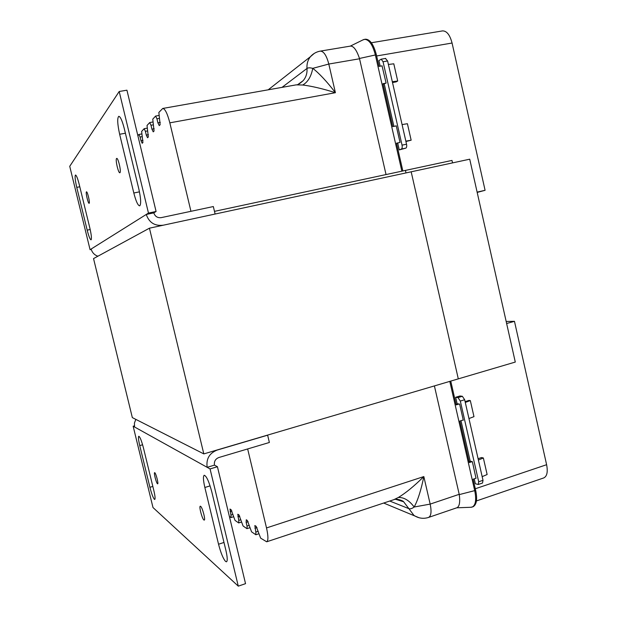 <?xml version="1.0" encoding="UTF-8"?>
<svg xmlns="http://www.w3.org/2000/svg" width="617" height="617" viewBox="0 0 617 617"><rect width="100%" height="100%" fill="white"/><g stroke="black" fill="none" stroke-linecap="round" stroke-linejoin="round"><path stroke-width="0.93" d="M139.835 205.754C141.185 203.78 140.853 198.196 138.833 189.003L124.264 128.544C122.251 120.708 120.423 116.628 118.788 116.312C117.13 118.009 117.415 123.994 119.644 134.267L133.812 192.998C135.917 201.157 137.853 205.438 139.619 205.847L139.835 205.754M91.108 239.789C91.779 238.571 91.355 234.653 89.843 228.028L79.2 184.352C77.68 178.452 76.454 175.336 75.513 175.012C74.711 176.084 75.127 180.203 76.755 187.375L87.19 230.141C88.748 236.218 90.028 239.442 91.023 239.828L91.108 239.789M86.411 191.879C85.493 192.543 88.162 203.811 89.11 203.317L89.187 203.278C90.128 202.723 87.444 191.324 86.488 191.833L86.411 191.879M116.559 158.507C115.186 159.587 118.371 173.4 119.837 172.745L119.976 172.66C121.395 171.742 118.186 157.728 116.713 158.407L116.559 158.507M162.903 225.282L214.963 214.068M91.146 249.029L90.082 249.7L69.736 166.297L119.197 91.493L148.466 213.073L91.146 249.029C92.141 252.569 94.386 254.968 97.879 256.225M91.262 249.445L90.082 249.7M163.019 225.22C154.674 226.161 149.09 222.575 146.26 214.461L153.795 212.873C155.037 216.451 157.505 218.048 161.199 217.639L213.328 206.548L215.102 214.006M148.466 213.073L156.086 211.477L153.795 212.873M119.197 91.493L126.932 90.19L156.086 211.477M142.604 444.772L139.743 445.59C138.447 440.029 138.131 436.921 138.794 436.25C140.005 436.844 141.563 440.754 143.46 447.981L153.834 490.554C155.083 495.898 155.384 498.868 154.751 499.469L154.397 499.33C153.047 497.657 151.551 493.646 149.916 487.299L152.831 486.427M225.884 550.333C227.434 557.143 227.642 560.969 226.501 561.802L225.591 561.462C223.146 558.647 220.793 552.901 218.541 544.233L204.852 487.484C203.209 480.281 203.001 476.201 204.227 475.252C206.494 476.023 209.032 481.599 211.824 491.973L225.884 550.333M203.911 519.992C202.121 518.866 198.813 506.287 200.286 506.21L200.602 506.302C202.361 507.282 205.739 520.038 204.25 520.1L203.911 519.992M157.489 483.79C156.302 483.088 153.61 472.645 154.62 472.653L154.79 472.699C155.954 473.308 158.685 483.867 157.667 483.851L157.489 483.79M217.431 466.714L210.065 468.928L207.165 467.324C206.024 458.986 209.31 453.256 217.03 450.117L267.639 435.193L269.374 442.482L218.811 457.529C215.402 458.925 213.952 461.462 214.461 465.133L217.431 466.714L245.543 583.659L238.285 586.15L152.993 507.536L133.149 426.208L134.359 425.877M139.743 445.59L149.916 487.299M135.825 419.375L134.421 423.077L134.56 426.995L207.165 467.324L214.461 465.133M134.56 426.995L133.149 426.208M210.065 468.928L238.285 586.15M93.537 258.585L149.445 228.182L203.818 453.904L132.331 417.601L93.537 258.585M203.818 453.904L458.3 378.869L411.177 171.804L458.3 378.869L515.288 362.063L469.722 159.194L149.445 228.182M477.118 192.118L485.085 190.298L477.18 192.419M371.357 42.75L442.489 30.904C446.708 30.804 449.901 34.853 452.068 43.028L485.085 190.298M380.188 66.189L378.907 60.589L381.19 59.178L383.049 61.754L402.037 145.142C402.4 147.178 402.184 148.481 401.382 149.044L399.268 149.916L405.863 148.119C406.68 147.556 406.904 146.252 406.541 144.216L387.599 60.967L385.471 58.499M399.268 149.916L397.734 143.19M393.901 126.377L384.252 84.043M214.469 211.361L405.423 170.408L405.994 172.922L405.423 170.408L451.983 160.428L452.539 162.896M395.744 126.015L396.237 125.783L400.009 142.365L396.577 143.429M382.039 65.865L386.103 83.064L383.088 84.259M399.515 142.573L396.515 143.183L402.847 170.963M386.034 174.565L359.472 58.468L376.355 54.751C373.624 44.378 369.961 39.195 365.364 39.195L362.981 39.874M376.355 54.751L379.015 66.397L382.178 65.842M385.98 83.133L382.956 83.688L392.736 126.608L396.261 125.907M160.304 122.382L157.906 122.814L159.263 125.606L160.142 124.742L158.854 112.425L162.749 108.453C165.071 108.769 167.431 113.559 169.829 122.837L190.946 211.315M157.906 122.814L156.949 118.819L159.448 118.371M154.181 128.722L151.921 129.138L153.224 131.853L154.049 131.043L152.761 119.15L155.615 116.058L156.949 118.819M151.921 129.138L150.995 125.266L153.34 124.835M148.419 134.683L146.291 135.077L147.54 137.73L148.319 136.974L147.031 125.467L149.707 122.567L150.995 125.266M146.291 135.077L145.388 131.321L147.602 130.92M142.997 140.306L140.984 140.684L142.188 143.275L142.92 142.558L141.632 131.429L144.154 128.691L145.388 131.321M140.984 140.684L140.105 137.036L142.188 136.65M137.846 135.601L138.918 134.467L140.105 137.036M364.369 39.357C368.958 39.357 372.622 44.547 375.352 54.921L401.86 171.171M282.031 87.367L306.988 68.448C308.176 67.662 310.096 67.639 312.75 68.356C318.588 72.737 327.095 81.691 335.401 92.704C322.93 88.701 310.683 85.925 302.708 85.015L296.199 84.861L162.749 108.453M359.472 58.468C356.742 50.278 353.772 46.144 350.572 46.082L320.285 51.118C323.724 51.188 326.563 55.491 328.799 64.045L335.401 92.704L169.829 122.837M359.541 58.769L328.799 64.045L312.75 68.356C311.176 76.593 307.837 82.146 302.708 85.015M388.401 64.477L393.793 63.806L397.703 81.004L396.183 81.876L392.512 82.547M397.703 81.004L392.327 81.737M402.076 124.595L407.405 123.709L411.153 140.198L405.924 141.517M411.153 140.198L405.839 141.146M476.463 500.927L543.716 477.944C547.032 476.355 547.996 471.943 546.616 464.709L514.47 321.326L506.171 321.465M506.634 323.516L514.47 321.326M455.647 397.286L459.974 395.983L462.349 396.291L464.67 399.739L483.003 480.311L482.525 483.042L478.229 484.484L478.699 481.754L460.321 401.058L457.999 397.603L455.647 397.286L457.182 404.019M460.976 420.678L470.223 461.254M474.234 478.838L475.352 483.759L478.229 484.484M462.75 420.131L463.305 420.231L459.634 404.089L457.822 403.819L456.063 404.359M475.992 478.252L472.36 461.67L470.447 461.177L469.113 461.616M472.206 461.632L469.329 462.573L459.858 421.025L463.251 419.976M434.399 385.918L459.272 494.603L475.668 490.384L473.123 479.208L476.123 478.206M475.668 490.384C477.504 499.207 476.632 504.675 473.046 506.773L470.748 507.282M459.079 404.012L456.179 404.891L450.757 381.09M233.481 516.776L231.028 517.555L229.401 516.506M231.028 517.555L230.935 515.072L232.917 514.439M241.424 522.121L238.648 522.908L235.038 520.409L231.105 509.711L230.002 509.048L230.935 515.072M238.833 522.954L238.748 520.416L240.854 519.738M249.839 527.782L246.893 528.622L243.067 525.969L238.98 514.933L237.807 514.231L238.748 520.416M247.101 528.676L247.031 526.07L249.26 525.352M258.785 533.79L255.878 534.746L251.589 531.869L247.332 520.47L246.276 519.769L246.137 522.344L247.031 526.07M255.878 534.746L255.824 532.078L258.191 531.306M395.142 499.161L403.641 501.768L408.878 508.655C410.305 509.141 412.063 508.593 414.161 507.012C417.84 500.302 421.064 490.153 423.833 476.571C414.285 486.011 405.785 492.983 398.343 497.487L393.831 499.677L266.691 541.795L260.636 538.14L256.194 526.347L254.852 525.553L255.824 532.078M266.691 541.795C268.38 540.693 268.318 536.073 266.513 527.936L247.656 448.945M472.113 507.097C475.676 505.308 476.54 499.839 474.728 490.7L449.793 381.375M393.831 499.677L393.823 499.677C396.569 498.258 403.302 500.803 403.649 501.768L397.286 499.307M459.272 494.603C460.251 502.045 459.488 506.418 456.989 507.722L428.522 517.447C431.16 516.074 431.707 511.624 430.172 504.104L423.833 476.571L266.513 527.936M459.202 494.317L430.172 504.104L414.161 507.012C409.233 500.41 403.958 497.24 398.343 497.487M482.17 476.64L487.129 474.535L483.366 457.984L478.391 460.027M483.366 457.984L481.576 457.544L478.082 458.686M468.951 418.55L473.979 416.645L470.324 400.587L469.043 400.41L465.095 401.613M470.324 400.587L465.287 402.438M125.39 133.218L119.644 134.267M133.812 192.998L139.465 191.848M76.755 187.375L79.786 186.774M90.19 229.509L87.19 230.141M204.852 487.484L210.096 485.872M223.986 542.451L218.541 544.233M376.632 55.97L452.068 43.028M383.049 61.754L387.599 60.967M401.382 149.044L405.863 148.119M402.037 145.142L406.541 144.216M299.476 83.681L303.202 80.634C306.063 77.241 307.328 73.176 306.988 68.448C306.664 63.929 307.814 60.011 310.428 56.695L268.202 89.812M314.207 53.448L310.428 56.695C313.104 53.671 316.39 51.813 320.285 51.118M475.298 488.757L546.616 464.709M478.699 481.754L483.003 480.311M457.999 397.603L462.349 396.291M460.321 401.058L464.67 399.739M231.892 510.984L230.095 511.555M239.782 516.19L237.884 516.799M248.134 521.704L246.137 522.344M257.004 527.558L254.898 528.245M389.728 501.035L408.878 508.655L413.93 515.388C418.557 518.365 423.416 519.051 428.522 517.447M419.113 517.756L383.674 503.04M381.19 59.178L385.725 58.399M141.594 133.974L138.918 134.467M146.985 128.174L144.154 128.691M152.708 122.027L149.707 122.567M158.8 115.487L155.615 116.058M350.302 46.121L363.637 39.557M296.199 84.861L296.199 84.861C297.348 85.146 299.685 83.742 303.202 80.634L298.219 84.274M456.734 507.806L471.427 507.259"/></g></svg>
